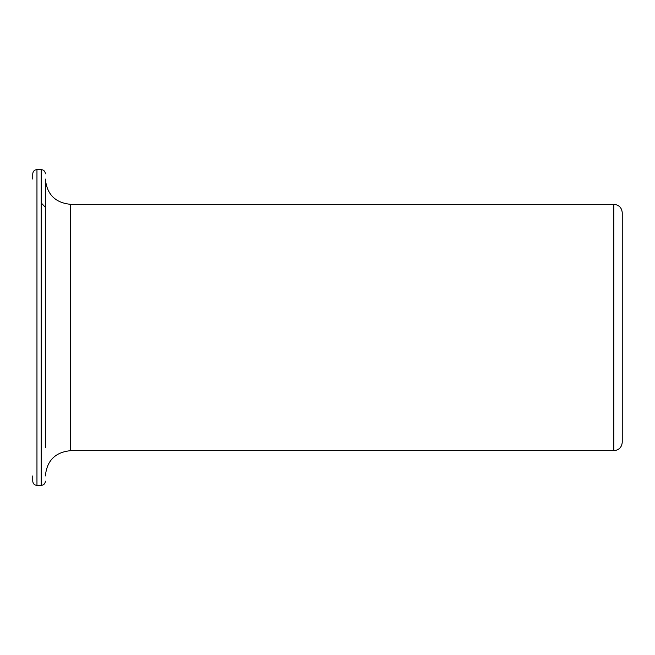 <?xml version="1.0" encoding="UTF-8"?>
<svg xmlns="http://www.w3.org/2000/svg" width="655" height="655" viewBox="0 0 655 655"><rect width="100%" height="100%" fill="white"/><g stroke="black" fill="none" stroke-linecap="round" stroke-linejoin="round"><path stroke-width="0.98" d="M32.75 475.931L32.75 481.188C33.02 483.775 34.428 485.175 36.958 485.404L36.958 169.596C34.428 169.825 33.02 171.225 32.75 173.812L32.75 179.069M41.175 202.894L45.383 207.316L45.383 188.796L45.383 447.684M613.825 450.665L613.825 204.335C618.942 204.835 621.751 207.643 622.25 212.76L622.25 442.24C621.751 447.357 618.942 450.165 613.825 450.665L70.65 450.665L70.65 204.335C55.298 202.837 46.882 194.42 45.383 179.069L45.383 327.5M622.25 216.969L622.25 327.5M45.383 173.812C45.13 171.25 43.729 169.85 41.175 169.596L41.175 485.404C43.729 485.15 45.13 483.75 45.383 481.188M41.175 169.596L36.958 169.596M70.65 450.665C55.298 452.163 46.882 460.58 45.383 475.931M613.825 204.335L70.65 204.335M41.175 485.404L36.958 485.404"/></g></svg>
